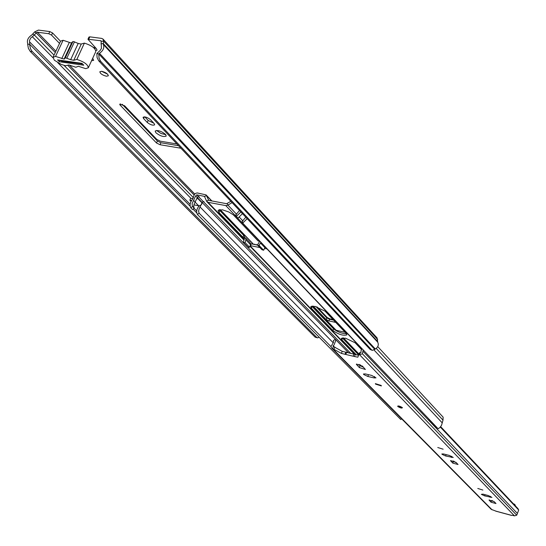 <?xml version="1.0" encoding="UTF-8"?>
<svg xmlns="http://www.w3.org/2000/svg" width="546" height="546" viewBox="0 0 546 546"><rect width="100%" height="100%" fill="white"/><g stroke="black" fill="none" stroke-linecap="round" stroke-linejoin="round"><path stroke-width="0.82" d="M91.571 60.729L93.68 60.313L92.656 58.374M92.547 58.599L92.943 58.654M106.409 76.228L108.34 75.798C107.965 73.894 105.767 72.4 101.747 71.308L99.829 71.738C100.205 73.642 102.402 75.143 106.409 76.228M101.556 71.28L107.576 74.154M165.513 134.35C161.131 131.013 157.685 129.914 155.173 131.047L155.903 132.774C160.292 136.097 163.732 137.196 166.23 136.056L165.513 134.35M156.504 130.446L161.077 133.531L165.786 134.657M60.251 60.265L61.759 61.268L82.569 63.957M176.918 143.96L160.381 141.202L156.839 139.455L124.597 105.76L119.69 104.17L120.072 105.05L156.511 142.991L160.033 144.724L180.938 148.232M147.277 122.461C150.423 124.857 152.887 125.641 154.675 124.816L154.149 123.56L150.478 119.67C147.324 117.26 144.847 116.462 143.052 117.294L143.591 118.578L147.277 122.461L148.178 120.441L153.795 123.184M257.473 244.97L254.143 244.444M333.053 319.574L330.077 318.925L327.279 317.588L317.083 306.934M313.206 306.101L326.167 319.594L328.951 320.925L335.749 322.413M87.94 39.237L88.95 37.06L89.824 36.841L101.658 38.397L102.976 39.039L103.508 41.025L103.324 44.444C104.566 47.666 103.276 50.621 99.454 53.303L98.785 53.979L96.854 53.501L100.109 50.519L101.426 48.41L101.092 40.8L87.94 39.237L96.519 48.86L97.045 50.157L95.843 50.566M51.536 35.108L48.785 33.729L49.802 31.579L52.546 32.965L51.536 35.108L59.521 43.414M48.785 33.729L37.408 32.221L36.152 32.828L34.378 35.026L30.753 37.967L29.504 40.486L29.737 45.495L30.576 48.915L31.907 51.14L316.741 337.373L317.656 337.865L319.185 337.251M345.14 332.275L336.165 330.282M374.843 349.474L98.785 53.979L99.024 58.135L100.641 61.275L371.703 349.959L372.352 350.389L375.32 348.983C378.132 347.133 378.944 344.881 377.75 342.24L377.109 337.926L103.017 39.08M100.641 61.275L98.717 60.797L370.154 349.44L371.703 349.959M49.802 31.579L38.418 30.085L34.644 31.907L31.914 34.903C28.167 37.367 26.754 40.22 27.675 43.455L27.662 44.199L29.668 44.267L190.24 206.327M32.228 51.481L30.221 51.406L315.138 337.175L316.741 337.373M98.717 60.797L97.092 57.658L96.854 53.501M372.352 350.389L370.154 349.44M30.221 51.406L28.372 48.314L27.662 44.199M317.656 337.865L315.138 337.175M122.202 104.286L157.385 141.018L160.899 142.752L178.562 145.707M144.826 116.899L148.178 120.441M52.546 32.965L60.517 41.278M94.615 48.621L94.922 47.966L95.973 48.28M256.524 244.526L256.982 245.011M315.991 306.613L326.822 317.929L329.613 319.26L333.572 320.127M94.922 47.966L93.059 47.209M72.905 41.571L65.349 57.794L70.666 59.671L78.201 43.434L73.655 41.639L72.905 41.571L71.779 42.663M65.349 57.794L64.251 59.111L55.542 56.429L53.037 57.275L54.354 60.224L61.268 64.414L65.424 65.738L68.864 64.96L75.853 67.247L78.406 66.298L85.695 68.653L88.336 67.772C87.906 64.524 84.07 61.746 76.836 59.425L73.765 60.292L70.666 59.671M59.391 61.739L83.77 65.213L81.982 63.35L57.576 59.889L59.391 61.739L60.087 60.244M71.526 43.1L63.097 40.267L60.579 41.162L53.037 57.275M81.252 44.11L78.201 43.434M88.336 67.772L95.803 51.536C95.407 48.225 91.605 45.42 84.384 43.12L81.32 43.967L73.785 60.217M61.773 58.613L69.308 42.445M74.468 41.776L66.912 58.013M76.836 59.425L84.384 43.12M55.542 56.429L63.097 40.267M363.711 374.515L367.82 376.453L374.099 377.928L376.003 377.866L371.649 375.409L365.356 373.928L363.472 373.99L363.711 374.515M381.163 385.449L375.341 383.626L375.566 384.118L381.381 385.933L381.163 385.449M442.035 454.32L445.645 455.992L453.228 457.493L449.447 455.46L443.693 453.992L441.871 453.958L442.035 454.32M443.14 449.201L437.762 447.515L443.14 449.201M481.326 494.348L484.684 495.891L491.939 497.42L488.431 495.584L482.964 494.13L481.326 494.348M482.869 490.069L477.777 488.465L482.869 490.069M362.428 366.127L356.347 364.223L359.343 367.588L365.404 369.478L362.428 366.127M452.818 463.144L458.046 464.496L455.978 462.366L450.573 460.667L452.818 463.144L453.473 461.35L456.422 462.817M491.025 502.204L495.993 503.535L494.171 501.658L489.052 500.04L491.025 502.204L491.625 500.505L494.362 501.856M358.551 355.221L342.219 351.358L333.422 346.498L332.61 348.56L341.421 353.419L354.463 356.511L357.848 357.193L358.715 354.77L359.568 354.723L514.448 515.861L512.25 515.274M496.048 511.172L491.223 509.336L331.558 347.993L330.931 346.628L333.435 342.458L333.435 340.472L335.387 339.339L348.382 352.689M358.947 364.339L360.128 365.554L363.602 367.335M453.023 460.885L453.473 461.35M359.527 352.682L358.722 354.763L359.527 352.682L360.374 352.634L359.568 354.723L362.407 353.808L516.741 515.212L514.448 515.861M361.943 348.587L360.94 351.174L361.104 352.347L360.374 352.634M363.192 349.904L362.407 353.808M333.422 346.498L333.142 345.707L334.009 344.99L335.722 340.615L335.387 339.339M492.103 509.841L332.61 348.56L331.558 347.993M360.142 364.776L362.073 366.762M454.067 461.268L455.091 462.319M492.41 500.662L493.113 501.378M440.697 426.706L517.915 508.551L518.7 510.032L516.741 515.212M440.369 427.102L518.7 510.032M363.186 351.488L517.294 513.336M360.94 351.174L361.691 348.321M335.722 340.615L334.009 344.99M333.142 345.707L334.152 346.724M515.151 505.623L514.728 504.347L515.683 506.183M513.397 503.76L514.728 504.347M400.791 407.377L401.788 407.275L398.478 406.087L400.791 407.377M315.015 306.381L310.708 306.715L311.377 308.237L332.896 330.521C338.684 334.5 343.352 335.954 346.901 334.862L346.307 333.504L325.075 311.2L315.015 306.381M311.718 306.129L333.551 328.856C337.571 331.954 341.898 333.586 346.533 333.756M361.295 349.249L355.132 342.772L345.522 338.199L341.243 338.452L341.837 339.783L356.497 354.961M342.274 337.899L358.661 354.934M192.554 206.565L190.82 207.828L192.472 209.493L194.199 208.231L192.363 206.197L192.117 203.61L195.652 195.837L196.792 194.861L204.484 196.376L206.559 201.174L207.999 202.293L225.798 205.603L259.807 241.387L258.074 240.936L233.388 214.912L228.87 212.019L222.42 209.794L218.072 210.401L219.028 212.585L243.823 238.138L244.588 236.302L219.055 209.705M190.82 207.828C189.523 205.173 190.049 202.389 192.39 199.474L194.417 194.437L195.714 193.325L197.236 192.936L206.033 194.867L208.804 200.396L226.604 203.692L230.869 201.331M243.823 238.138L242.199 238.022L244.089 239.448L243.27 242.376L245.045 242.554L245.918 239.899L245.577 237.995L244.226 237.292M257.555 245.12L250.58 243.687M260.974 242.328L260.824 242.704L265.69 247.57L260.824 242.704L260.422 242.922L264.919 247.659L265.322 247.434M264.51 248.478L266.905 248.846L361.609 348.485M250.15 245.611L259.896 247.563M197.12 198.833L197.324 197.536L202.122 202.47L201.679 204.265L200.655 205.33L199.024 205.835L194.69 205.043L194.021 204.368M194.199 208.231L193.68 206.197L194.212 203.897L197.29 197.522L198.43 196.546L199.188 196.717L198.457 196.587L197.324 197.536M245.816 217.226L242.206 221.403L242.717 223.109L438.11 428.747L439.953 427.518L441.543 425.273L443.011 420.127L443.134 417.171L377.743 346.621M242.451 213.65L237.974 218.113L236.377 216.441L240.868 211.964M199.201 205.835L198.942 206.149C196.615 209.043 196.096 211.814 197.393 214.455L400.778 419.512L401.699 418.871M259.807 241.387L260.258 241.571M265.69 247.57L266.134 247.754M225.798 205.603L227.941 205.139L232.07 202.607M197.393 214.455L199.113 213.199L330.924 346.539M239.51 210.517L235.872 214.728L236.377 216.441M242.717 223.109L247.174 218.666M202.122 202.47L203.255 201.522L204.02 201.699L203.303 201.57L202.177 202.539L199.119 208.879L198.587 211.172L199.113 213.199M192.984 198.683L190.663 198.253L189.851 200.136L191.073 201.372M191.626 200.464L189.851 200.136M244.738 237.558L244.158 239.578M245.577 237.995L250.136 242.731L250.477 244.622L249.611 247.27L247.836 247.085L243.27 242.376M245.045 242.554L249.611 247.27M259.691 241.339L257.453 245.011L259.118 245.516L260.422 242.922M264.919 247.659L263.629 250.232L259.118 245.516M257.453 245.011L261.971 249.727L263.629 250.232M428.951 419.11L429.552 420.304L430.589 420.829M435.776 426.842L436.943 427.525M430.344 420.829L436.704 427.518M60.872 60.353L61.759 61.268M37.408 32.221L55.876 51.208M69.349 65.07L194.765 194.028M100.648 40.588L101.276 41.271M89.824 36.841L88.814 39.025M34.644 31.907L36.152 32.828L55.282 52.471M67.868 65.39L194.089 194.956M377.559 341.455L103.16 43.468L100.914 43.912M377.668 339.537L103.508 41.025L101.269 41.469M32.869 34.105L34.378 35.026L54.04 55.132M29.709 42.015L190.145 204.286M194.11 208.299L196.717 210.933M192.997 209.111L196.813 212.96M32.323 36.732L52.935 57.733M57.774 62.667L190.875 198.294M198.13 205.692L198.771 206.347M64.087 65.411L193.455 197.707M99.454 53.303L375.32 348.983M103.324 44.444L377.75 342.24M329.613 319.26L328.951 320.925M326.822 317.929L326.167 319.594M254.716 244.117L254.545 244.526M80.528 63.145L81.409 64.059M144.356 116.858L143.591 118.578M120.598 103.89L120.072 105.05M160.899 142.752L160.033 144.724M157.385 141.018L156.511 142.991M402.409 407.603C402.061 408.469 400.484 408.087 397.693 406.456C398.041 405.582 399.617 405.965 402.409 407.603M402.306 407.609L397.973 405.978M368.502 374.672L367.82 376.453M446.143 454.62L445.645 455.992M485.107 494.696L484.684 495.891M495.666 511.07L511.568 515.363M333.033 346.055L333.483 346.512M355.269 354.443L354.463 356.511M354.013 353.979L353.207 356.047M346.621 352.286L345.823 354.347M345.816 352.279L345.017 354.34M342.219 351.358L341.421 353.419M334.855 347.065L334.043 349.126M489.339 499.904L489.189 500.327M490.499 496.328L490.144 497.338M450.921 460.503L450.737 461.015M451.801 456.326L451.385 457.459M356.9 363.991L356.593 364.776M360.128 365.554L359.343 367.588M374.624 376.549L374.099 377.928M398.3 406.463C400.43 407.705 401.631 407.998 401.904 407.336C401.624 407.998 400.43 407.705 398.307 406.463C398.573 405.801 399.768 406.087 401.897 407.336C399.768 406.087 398.566 405.794 398.3 406.463M312.059 306.531L311.377 308.237M342.485 338.131L341.837 339.783M219.82 210.701L219.028 212.585M206.559 201.174L208.381 200.068L208.654 200.348M250.082 245.83L354.934 354.286M243.796 239.325L244.151 239.687M243.659 235.469L242.895 237.305M197.297 198.027L202.102 202.955M376.228 348.403L443.011 420.127M374.085 350.068L442.048 422.679M193.687 200.512L195.331 202.184M195.652 195.837L197.29 197.522M196.792 194.861L198.43 196.546M227.232 203.556L227.941 205.139L236.616 214.298M239.407 217.24L242.95 220.98M204.6 196.546L206.415 195.448L211.691 200.928M219.997 209.575L253.364 244.294M312.749 306.074L336.78 331.074M343.311 337.872L358.961 354.149M200.232 207.18L333.265 342.84M202.177 202.539L335.36 339.359M203.303 201.57L350.552 353.187M204.177 196.219L204.682 196.744M203.255 201.522L198.457 196.587M207.999 202.293L242.458 237.94M195.256 202.279L198.71 205.801M333.551 328.856L332.896 330.521M266.503 248.143L266.223 248.819M251.228 243.871L250.471 245.693M245.918 239.899L250.477 244.622M64.332 58.558L71.874 42.356M397.966 405.896L402.361 407.582M511.732 515.465L495.836 511.179M206.033 194.867L211.896 200.969M220.161 209.575L253.569 244.335M312.906 306.081L337.066 331.224M343.461 337.878L358.995 354.047M206.954 201.754L244.021 240.083M249.959 246.212L354.258 354.04M429.552 420.304L435.913 426.999"/></g></svg>
